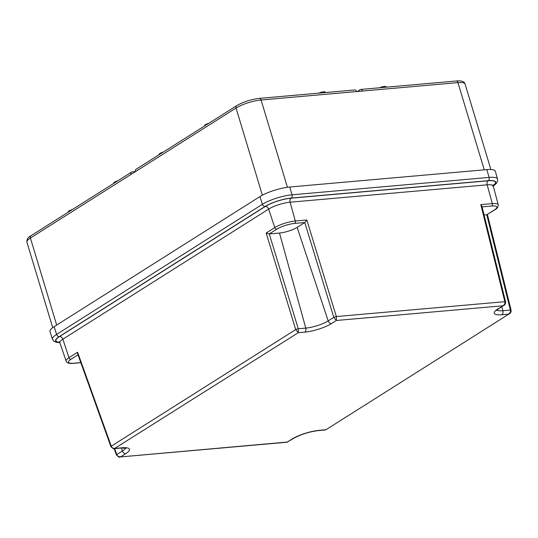 <?xml version="1.0" encoding="UTF-8"?>
<svg xmlns="http://www.w3.org/2000/svg" width="538" height="538" viewBox="0 0 538 538"><rect width="100%" height="100%" fill="white"/><g stroke="black" fill="none" stroke-linecap="round" stroke-linejoin="round"><path stroke-width="0.81" d="M492.768 186.215C496.406 184.124 497.993 181.743 497.536 179.067L495.337 171.279A22.206 5.333 163.2 0 0 486.829 169.611L289.774 187.009L292.026 194.81A2.549 1.621 85 0 1 291.266 198.065L488.322 180.667A19.509 4.687 163.2 0 1 493.218 185.684M259.948 196.578L262.396 204.312L56.611 334.407A22.058 5.299 163.2 0 0 52.468 339.31L49.987 331.603A22.206 5.333 163.2 0 1 54.163 326.667L259.948 196.578A22.206 5.333 -16.8 0 1 289.774 187.009M292.221 438.961A3.188 2.34 -122.3 0 0 293.035 438.692L287.346 442.041L119.907 456.984L287.036 442.229L292.221 438.961A19.859 4.768 163.2 0 1 318.899 430.4L325.981 429.721L509.479 313.721L325.981 429.721M121.844 447.798L115.307 448.376C113.296 448.571 111.944 447.845 111.258 446.19A1.917 0.464 -19.7 0 0 110.909 446.648C113.047 448.631 114.204 449.284 114.386 448.618L121.225 448.013A3.188 2.024 85 0 0 121.844 447.798A19.859 4.768 -16.8 0 1 125.71 453.662L120.828 456.742C118.817 456.944 117.466 456.211 116.78 454.563A1.917 0.464 -19.7 0 0 116.43 455.014A1.917 0.464 -19.7 0 1 116.43 455.014C118.568 456.997 119.725 457.656 119.907 456.984L119.907 456.984M114.386 448.618L298.287 332.699L295.705 329.592L111.258 446.19L77.606 352.242L77.66 353.816L110.909 446.648A1.917 0.464 -19.7 0 0 110.915 446.654M493.212 185.516A19.16 4.6 163.2 0 0 488.121 180.795A3.188 2.024 -95 0 0 487.152 184.816L492.351 203.613L480.824 204.628L504.839 301.677L336.358 316.552L306.828 219.988L304.824 222.53L297.151 227.379A13.141 3.154 163.2 0 1 279.498 233.041L269.269 233.943L298.274 328.765L298.287 332.699L304.817 332.121A19.859 4.768 163.2 0 0 331.495 323.567L336.371 320.48L333.789 317.373A1.917 0.37 163 0 1 336.358 316.552L336.371 320.48L502.889 305.779C504.543 304.804 505.189 303.432 504.839 301.677A1.917 0.451 -13.9 0 1 505.579 301.852A1.917 0.451 -13.9 0 1 505.579 301.858C505.659 303.614 505.121 304.777 503.958 305.349L498.82 308.597A3.188 2.34 -122.3 0 1 498.006 308.866L503.958 305.349M269.269 233.943L276.767 229.181A13.363 3.208 -16.8 0 1 294.716 223.418L304.824 222.53M488.121 180.795L291.065 198.192A19.16 4.6 -16.8 0 0 265.328 206.451L59.543 336.539A3.188 2.34 -122.3 0 1 62.859 339.182L268.644 209.094L274.784 227.594L266.169 233.035L269.222 233.949M304.817 332.121A3.188 2.024 -95 0 0 305.786 328.106L298.274 328.765A1.917 0.37 163 0 0 295.705 329.592L266.169 233.035M480.824 204.628L481.893 206.135L505.579 301.852M484.086 214.985L486.823 214.743L494.375 209.968A13.363 3.208 163.2 0 0 491.772 206.027A1.917 1.217 85 0 0 492.351 203.613A15.272 3.672 163.2 0 1 498.215 204.776C498.349 206.895 497.233 208.576 494.859 209.807A1.917 1.406 57.7 0 1 494.375 209.968M494.859 209.807L486.823 214.743M498.006 308.866A19.859 4.768 -16.8 0 0 501.873 314.73L508.41 314.152C510.064 313.17 510.71 311.805 510.36 310.043A1.917 0.451 -13.9 0 1 511.1 310.218A1.917 0.451 -13.9 0 1 511.1 310.231C511.181 311.979 510.643 313.15 509.479 313.721M287.42 187.271L261.071 100.001A18.628 4.479 163.2 0 0 236.047 108.03L131.03 174.42A2.549 1.87 -122.3 0 1 131.628 172.086A2.549 1.87 -122.3 0 1 132.274 171.871L135.415 171.595M484.261 169.84L457.932 82.623L362.444 91.05A2.549 1.621 -95 0 0 360.756 89.436A2.549 1.621 -95 0 0 360.265 89.604L357.333 91.46A3.827 0.921 -16.8 0 1 357.252 91.507M72.448 209.497A4.311 1.036 163.2 0 0 68.239 211.838L68.313 212.113M163.323 152.052A4.311 1.036 163.2 0 0 159.113 154.393L159.187 154.662M208.757 123.33A4.311 1.036 163.2 0 0 204.554 125.663L204.622 125.939M386.244 87.183L386.096 86.746A4.311 1.036 163.2 0 0 379.653 87.768M113.753 183.391L113.679 183.115A4.311 1.036 -16.8 0 1 117.883 180.775M325.403 92.556L325.255 92.119A4.311 1.036 163.2 0 0 318.805 93.135M135.428 171.635A2.549 1.87 -122.3 0 1 136.027 169.309L236.646 105.697A2.549 1.87 -122.3 0 0 236.047 108.03L262.362 195.186M362.444 91.05L356.56 91.568A2.549 1.621 -95 0 0 354.865 89.954L259.383 98.38C250.943 99.416 243.364 101.857 236.646 105.697M486.829 169.611L489.082 177.412L292.026 194.81A22.058 5.299 -16.8 0 0 262.396 204.312A2.549 1.87 57.7 0 0 265.066 206.471L59.281 336.566A19.509 4.687 163.2 0 0 59.725 342.43M265.066 206.471A19.509 4.687 -16.8 0 1 291.266 198.065M59.543 336.539A19.16 4.6 163.2 0 0 59.637 342.282M54.163 326.667L56.611 334.407A2.549 1.87 57.7 0 0 59.281 336.566M497.536 179.067A22.058 5.299 163.2 0 0 489.082 177.412A2.549 1.621 85 0 1 488.322 180.667M77.606 352.242L68.998 357.683A15.272 3.672 163.2 0 0 66.127 361.092L59.866 342.746L59.153 341.805L59.906 341.98M59.866 342.746A15.972 3.833 163.2 0 1 62.859 339.182L68.998 357.683A1.917 1.406 -122.3 0 0 70.982 359.27A13.363 3.208 163.2 0 0 73.585 363.217A1.917 1.217 -95 0 1 73.222 363.345L80.828 362.673M265.328 206.451A3.188 2.34 -122.3 0 1 268.644 209.094A15.972 3.833 -16.8 0 1 290.096 202.207L295.301 221.01L306.828 219.988M291.065 198.192A3.188 2.024 -95 0 0 290.096 202.207L487.152 184.816A15.972 3.833 163.2 0 1 493.279 186.027L498.215 204.776M304.79 222.55L333.789 317.373L328.18 320.924A3.188 2.34 57.7 0 0 331.495 323.567M297.151 227.379L328.18 320.924A16.665 4.001 163.2 0 1 305.786 328.106L279.498 233.041M276.767 229.181A1.917 1.406 -122.3 0 1 274.784 227.594A15.272 3.672 -16.8 0 1 295.301 221.01A1.917 1.217 85 0 1 294.716 223.418M482.075 206.881L491.772 206.027M486.776 214.743L510.36 310.043L502.842 310.708A16.665 4.001 -16.8 0 1 496.87 310.043M501.746 306.747L502.842 310.708A3.188 2.024 -95 0 1 501.873 314.73M78.017 354.824L70.982 359.27M121.393 447.999L122.395 451.012L116.78 454.563L114.641 448.591M125.502 448.026A16.665 4.001 -16.8 0 1 122.395 451.012A3.188 2.34 57.7 0 0 125.71 453.662M318.899 430.4A3.188 2.024 85 0 1 318.281 430.615L325.12 430.01M80.794 362.578L73.585 363.217M131.03 174.42L30.41 238.025A2.549 1.87 -122.3 0 1 31.009 235.698L131.628 172.086M356.56 91.568L261.071 100.001A2.549 1.621 -95 0 0 259.383 98.38M490.878 169.497L465.067 84.002A18.628 4.479 -16.8 0 0 457.932 82.623A2.549 1.621 -95 0 0 456.244 81.003L360.756 89.436M56.685 325.073L30.41 238.025A18.628 4.479 -16.8 0 0 26.9 242.147C26.671 239.336 28.043 237.184 31.009 235.698M59.819 342.625L56.719 342.376L54.062 341.368L52.468 339.31M487.415 214.514L511.1 310.218M496.386 310.581L498.82 308.597M492.821 185.415L493.346 184.85L493.279 186.027M66.127 361.092C66.638 362.982 69.005 363.735 73.222 363.345M114.143 448.631L116.43 455.014M287.891 441.94L287.036 442.229M293.035 438.692C300.386 434.522 308.805 431.832 318.281 430.615M126.201 448.208L121.225 448.013M456.244 81.003C461.396 80.465 464.334 81.46 465.067 84.002M52.717 327.655L26.9 242.147"/></g></svg>
